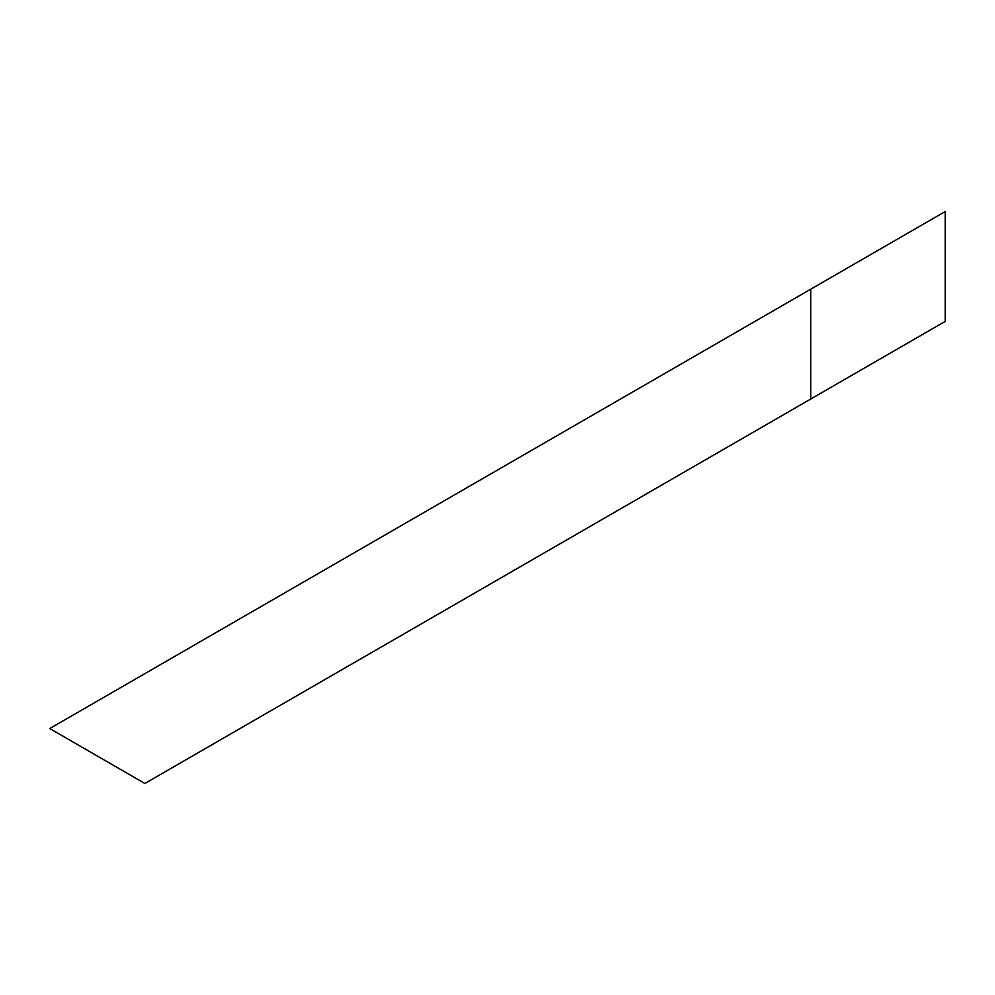 <?xml version="1.0" encoding="UTF-8"?>
<svg xmlns="http://www.w3.org/2000/svg" width="995" height="995" viewBox="0 0 995 995"><rect width="100%" height="100%" fill="white"/><g stroke="black" fill="none" stroke-linecap="round" stroke-linejoin="round"><path stroke-width="1.49" d="M810.726 399.032L945.25 321.373L945.25 211.525L810.726 289.197L810.726 399.032L144.872 783.475L49.75 728.551L810.726 289.197"/></g></svg>
